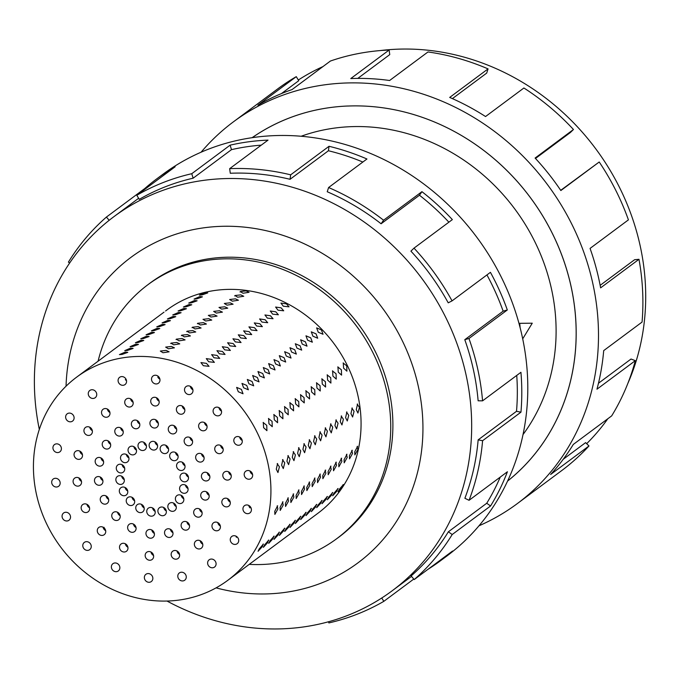 <?xml version="1.0" encoding="UTF-8"?>
<svg xmlns="http://www.w3.org/2000/svg" width="678" height="678" viewBox="0 0 678 678"><rect width="100%" height="100%" fill="white"/><g stroke="black" fill="none" stroke-linecap="round" stroke-linejoin="round"><path stroke-width="1.02" d="M252.114 137.685A214.095 193.069 53.4 0 1 347.806 106.014A214.062 193.035 -126.6 0 0 252.182 137.676M523.043 434.539A192.688 173.754 -126.6 0 0 529.747 232.046A192.688 173.754 -126.6 0 0 350.568 126.684A192.688 173.754 -126.6 0 0 301.142 136.253M380.146 50.579A233.122 210.222 53.4 0 1 397.028 49.206A233.122 210.222 53.4 0 1 601.047 156.211A233.122 210.222 53.4 0 1 627.82 383.494M607.827 418.741A233.122 210.222 53.4 0 1 586.673 443.683M201.078 152.211A237.885 214.519 53.4 0 1 233.401 121.845A237.885 214.519 53.4 0 1 344.746 83.047A237.885 214.519 53.4 0 1 579.682 241.521A237.885 214.519 53.4 0 1 517.373 503.559A237.885 214.519 53.4 0 1 479.007 525.789M517.373 503.559L561.765 470.54A237.885 214.519 -126.6 0 0 588.987 445.963L550.621 474.498A237.885 214.519 -126.6 0 0 573.308 444.421L611.675 415.885A237.885 214.519 -126.6 0 0 635.328 360.654L596.971 389.197A237.885 214.519 -126.6 0 0 603.7 350.611L642.058 322.075A237.885 214.519 -126.6 0 0 638.981 259.31L600.615 287.853A237.885 214.519 -126.6 0 0 590.063 248.411L628.421 219.867A237.885 214.519 -126.6 0 0 599.216 162L560.85 190.543A237.885 214.519 -126.6 0 0 535.095 158.05L573.461 129.506A237.885 214.519 -126.6 0 0 523.908 87.996L485.541 116.54A237.885 214.519 -126.6 0 0 449.692 97.429L488.058 68.893A237.885 214.519 -126.6 0 0 427.979 51.96L389.613 80.504A237.885 214.519 -126.6 0 0 350.772 78.563L389.13 50.028L389.748 54.621L357.781 78.402M488.058 68.893L486.694 73.105L452.404 98.615M573.461 129.506L570.384 132.507L535.493 158.474M599.216 162L560.706 190.332M638.981 259.31L634.6 259.716L600.149 285.345M635.328 360.654L631.023 359.035L598.471 383.248M588.987 445.963L585.606 442.632L563.223 459.286M249.233 564.367A158.237 142.694 -126.6 0 0 262.708 564.46A158.237 142.694 -126.6 0 0 336.78 538.654A158.237 142.694 -126.6 0 0 378.222 364.34A158.237 142.694 -126.6 0 0 221.943 258.928A158.237 142.694 -126.6 0 0 147.872 284.735A158.237 142.694 -126.6 0 0 98.081 361.196M202.137 294.896L199.4 295.108L205.273 292.557L207.765 292.879L202.137 294.896M196.806 298.862L194.069 299.074L199.942 296.523L202.434 296.845L196.806 298.862M191.476 302.829L188.738 303.041L194.611 300.49L197.103 300.812L191.476 302.829M186.145 306.795L183.407 307.007L189.281 304.456L191.772 304.778L186.145 306.795M180.814 310.761L178.077 310.973L183.95 308.431L186.442 308.744L180.814 310.761M175.475 314.728L172.737 314.948L178.611 312.397L181.102 312.711L175.475 314.728M170.144 318.694L167.407 318.914L173.28 316.363L175.772 316.677L170.144 318.694M164.813 322.66L162.076 322.881L167.949 320.33L170.441 320.643L164.813 322.66M159.483 326.626L156.745 326.847L162.618 324.296L165.11 324.609L159.483 326.626M154.152 330.593L151.414 330.813L157.288 328.262L159.779 328.576L154.152 330.593M148.821 334.559L146.075 334.779L151.957 332.228L154.448 332.551L148.821 334.559M143.482 338.525L140.744 338.746L146.618 336.195L149.109 336.517L143.482 338.525M138.151 342.5L135.414 342.712L141.287 340.161L143.778 340.483L138.151 342.5M132.82 346.466L130.083 346.678L135.956 344.127L138.448 344.449L132.82 346.466M127.489 350.433L124.752 350.645L130.625 348.094L133.117 348.416L127.489 350.433M122.159 354.399L119.421 354.611L125.294 352.06L127.786 352.382L122.159 354.399M164.025 312.143L76.606 377.18A126.617 114.175 -126.6 0 0 43.443 516.653A126.617 114.175 -126.6 0 0 168.483 600.996A126.617 114.175 -126.6 0 0 227.749 580.351A126.617 114.175 -126.6 0 0 260.911 440.87A126.617 114.175 -126.6 0 0 135.871 356.526A126.617 114.175 -126.6 0 0 76.606 377.18M158.694 316.109L160.237 314.956M153.364 320.075L154.906 318.923M148.024 324.042L149.575 322.889M142.694 328.008L144.244 326.855M137.363 331.974L138.914 330.822M132.032 335.941L133.574 334.788M126.701 339.907L128.244 338.754M121.362 343.882L122.913 342.721M116.031 347.848L117.582 346.687M110.7 351.814L112.251 350.653M105.37 355.781L106.912 354.628M100.039 359.747L101.581 358.594M94.708 363.713L96.251 362.561M89.369 367.679L90.92 366.527M84.038 371.646L85.589 370.493M342.983 484.702L342.365 487.041L338.042 491.796L339.229 489.372L343.441 484.541M337.652 488.677L337.025 491.008L332.703 495.762L333.89 493.338L338.11 488.507M332.322 492.643L331.695 494.974L327.372 499.728L328.559 497.305L332.779 492.474M326.982 496.61L326.364 498.94L322.042 503.695L323.228 501.271L327.44 496.44M321.652 500.576L321.033 502.906L316.711 507.661L317.897 505.246L322.109 500.406M316.321 504.542L315.702 506.873L311.38 511.627L312.566 509.212L316.779 504.373M310.99 508.508L310.363 510.839L306.041 515.594L307.227 513.178L311.448 508.347M305.659 512.475L305.032 514.814L300.71 519.56L301.896 517.145L306.117 512.314M300.329 516.441L299.701 518.78L295.379 523.526L296.566 521.111L300.786 516.28M294.989 520.407L294.371 522.746L290.048 527.501L291.235 525.077L295.447 520.246M289.659 524.374L289.04 526.713L284.718 531.467L285.904 529.043L290.116 524.213M284.328 528.34L283.709 530.679L279.387 535.434L280.573 533.01L284.785 528.179M278.997 532.306L278.37 534.645L274.048 539.4L275.234 536.976L279.455 532.145M273.666 536.281L273.039 538.612L268.717 543.366L269.903 540.942L274.124 536.112M268.327 540.247L267.708 542.578L263.386 547.332L264.573 544.909L268.785 540.078M262.996 544.214L262.378 546.544L258.055 551.299L259.242 548.875L263.454 544.044M357.128 446.429L357.882 449.446L354.865 454.904L354.747 451.785L357.637 446.294M351.797 450.395L352.552 453.421L349.534 458.87L349.416 455.752L352.297 450.26M346.466 454.37L347.221 457.387L344.204 462.837L344.085 459.718L346.966 454.226M341.136 458.336L341.882 461.354L338.864 466.803L338.746 463.684L341.636 458.192M335.796 462.303L336.551 465.32L333.534 470.769L333.415 467.65L336.305 462.159M330.466 466.269L331.22 469.286L328.203 474.736L328.084 471.617L330.974 466.125M325.135 470.235L325.889 473.252L322.872 478.702L322.753 475.583L325.643 470.091M319.804 474.202L320.558 477.219L317.541 482.668L317.423 479.549L320.304 474.058M314.473 478.168L315.228 481.185L312.211 486.635L312.083 483.516L314.973 478.024M309.143 482.134L309.888 485.151L306.871 490.601L306.753 487.482L309.643 481.99M303.803 486.101L304.558 489.118L301.541 494.567L301.422 491.457L304.312 485.965M298.473 490.067L299.227 493.084L296.21 498.533L296.091 495.423L298.981 489.931M293.142 494.033L293.896 497.05L290.879 502.508L290.76 499.389L293.642 493.898M287.811 497.999L288.565 501.025L285.548 506.474L285.43 503.356L288.311 497.864M282.48 501.974L283.226 504.991L280.209 510.441L280.09 507.322L282.98 501.83M277.141 505.941L277.895 508.958L274.878 514.407L274.76 511.288L277.649 505.796M357.17 404.156L359.399 407.359L357.942 413.046L356.264 409.69L357.577 404.012M351.84 408.131L354.069 411.326L352.611 417.012L350.933 413.656L352.246 407.978M346.509 412.097L348.738 415.292L347.28 420.979L345.594 417.623L346.916 411.944M341.178 416.063L343.399 419.258L341.949 424.945L340.263 421.589L341.576 415.911M335.847 420.029L338.068 423.225L336.61 428.911L334.932 425.555L336.246 419.877M330.508 423.996L332.737 427.191L331.279 432.878L329.601 429.521L330.915 423.843M325.177 427.962L327.406 431.157L325.949 436.844L324.27 433.488L325.584 427.81M319.846 431.928L322.075 435.123L320.618 440.81L318.94 437.454L320.253 431.776M314.516 435.895L316.736 439.09L315.287 444.776L313.6 441.429L314.923 435.742M309.185 439.861L311.405 443.056L309.948 448.743L308.27 445.395L309.583 439.708M303.846 443.827L306.075 447.022L304.617 452.709L302.939 449.361L304.252 443.675M298.515 447.794L300.744 450.997L299.286 456.675L297.608 453.328L298.922 447.641M293.184 451.76L295.413 454.963L293.955 460.65L292.277 457.294L293.591 451.616M287.853 455.735L290.074 458.93L288.625 464.616L286.938 461.26L288.26 455.582M282.523 459.701L284.743 462.896L283.285 468.583L281.607 465.227L282.921 459.548M277.183 463.667L279.412 466.862L277.955 472.549L276.277 469.193L277.59 463.515M343.11 362.984L346.729 365.832L346.916 371.171L343.593 368.171L343.271 362.891M337.771 366.951L341.39 369.798L341.585 375.137L338.254 372.137L337.932 366.857M332.44 370.925L336.059 373.773L336.254 379.104L332.923 376.104L332.601 370.832M327.11 374.892L330.728 377.739L330.915 383.07L327.593 380.07L327.271 374.798M321.779 378.858L325.398 381.706L325.584 387.036L322.262 384.036L321.94 378.765M316.448 382.824L320.067 385.672L320.253 391.003L316.931 388.002L316.609 382.731M311.109 386.791L314.736 389.638L314.923 394.969L311.592 391.969L311.27 386.697M123.972 479.015L122.989 478.71M305.778 390.757L309.397 393.604L309.592 398.935L306.261 395.935L305.939 390.664M300.447 394.723L304.066 397.571L304.252 402.901L300.93 399.901L300.608 394.63M295.116 398.689L298.735 401.537L298.922 406.868L295.6 403.868L295.277 398.596M289.786 402.656L293.404 405.503L293.591 410.834L290.269 407.842L289.947 402.562M284.455 406.622L288.074 409.47L288.26 414.809L284.938 411.809L284.616 406.529M279.116 410.588L282.734 413.436L282.929 418.775L279.599 415.775L279.277 410.495M273.785 414.555L277.404 417.411L277.599 422.741L274.268 419.741L273.946 414.461M268.454 418.529L272.073 421.377L272.259 426.708L268.937 423.708L268.615 418.436M263.123 422.496L266.742 425.343L266.929 430.674L263.606 427.674L263.284 422.402M69.131 513.67L69.758 514.458M321.397 329.898L323.025 334.262L318.262 332.228L316.626 327.881L321.397 329.898M316.058 333.864L317.694 338.229L312.922 336.195L311.295 331.847L316.058 333.864M310.727 337.83L312.355 342.195L307.592 340.161L305.964 335.813L310.727 337.83M305.397 341.797L307.024 346.161L302.261 344.127L300.634 339.78L305.397 341.797M300.066 345.763L301.693 350.128L296.93 348.094L295.303 343.746L300.066 345.763M294.735 349.729L296.362 354.094L291.599 352.068L289.964 347.712L294.735 349.729M289.396 353.696L291.031 358.06L286.26 356.035L284.633 351.679L289.396 353.696M144.134 507.797L143.592 507.534M284.065 357.662L285.701 362.027L280.929 360.001L279.302 355.653L284.065 357.662M278.734 361.637L280.361 365.993L275.599 363.967L273.971 359.62L278.734 361.637M273.404 365.603L275.031 369.968L270.268 367.934L268.641 363.586L273.404 365.603M268.073 369.569L269.7 373.934L264.937 371.9L263.301 367.552L268.073 369.569M262.742 373.536L264.369 377.9L259.598 375.866L257.971 371.519L262.742 373.536M257.403 377.502L259.038 381.867L254.267 379.833L252.64 375.485L257.403 377.502M252.072 381.468L253.699 385.833L248.936 383.799L247.309 379.451L252.072 381.468M246.741 385.435L248.368 389.799L243.605 387.765L241.978 383.417L246.741 385.435M241.41 389.401L243.038 393.765L238.275 391.731L236.639 387.384L241.41 389.401M90.021 543.256L90.674 544.18M286.455 303.871L289.04 306.829L283.319 306.21L280.929 303.074L286.455 303.871M281.124 307.837L283.709 310.795L277.988 310.177L275.599 307.041L281.124 307.837M275.793 311.812L278.378 314.77L272.658 314.143L270.268 311.007L275.793 311.812M270.463 315.779L273.048 318.736L267.327 318.109L264.937 314.973L270.463 315.779M265.132 319.745L267.708 322.703L261.988 322.075L259.598 318.94L265.132 319.745M259.793 323.711L262.378 326.669L256.657 326.042L254.267 322.906L259.793 323.711M254.462 327.677L257.047 330.635L251.326 330.008L248.936 326.872L254.462 327.677M249.131 331.644L251.716 334.601L245.995 333.974L243.605 330.847L249.131 331.644M243.8 335.61L246.385 338.568L240.665 337.941L238.275 334.813L243.8 335.61M238.47 339.576L241.046 342.534L235.334 341.907L232.944 338.78L238.47 339.576M233.13 343.543L235.715 346.5L229.995 345.873L227.605 342.746L233.13 343.543M227.8 347.509L230.384 350.467L224.664 349.848L222.274 346.712L227.8 347.509M222.469 351.475L225.054 354.433L219.333 353.814L216.943 350.679L222.469 351.475M217.138 355.442L219.723 358.399L214.002 357.781L211.612 354.645L217.138 355.442M211.807 359.416L214.384 362.374L208.671 361.747L206.282 358.611L211.807 359.416M206.468 363.383L209.053 366.34L203.332 365.713L200.942 362.577L206.468 363.383M246.131 290.904L249.08 292.303L242.995 293.243L240.317 291.557L246.131 290.904M240.8 294.871L243.749 296.269L237.664 297.21L234.986 295.523L240.8 294.871M235.469 298.837L238.41 300.235L232.325 301.176L229.656 299.498L235.469 298.837M230.13 302.812L233.079 304.202L226.994 305.142L224.325 303.464L230.13 302.812M224.799 306.778L227.749 308.176L221.664 309.109L218.994 307.431L224.799 306.778M219.469 310.744L222.418 312.143L216.333 313.075L213.655 311.397L219.469 310.744M214.138 314.711L217.087 316.109L211.002 317.041L208.324 315.363L214.138 314.711M208.807 318.677L211.748 320.075L205.671 321.008L202.993 319.33L208.807 318.677M203.468 322.643L206.417 324.042L200.332 324.974L197.662 323.296L203.468 322.643M198.137 326.61L201.086 328.008L195.001 328.94L192.332 327.262L198.137 326.61M192.806 330.576L195.756 331.974L189.671 332.906L187.001 331.228L192.806 330.576M187.475 334.542L190.425 335.941L184.34 336.881L181.662 335.195L187.475 334.542M182.145 338.508L185.094 339.907L179.009 340.848L176.331 339.161L182.145 338.508M176.805 342.475L179.755 343.873L173.67 344.814L171 343.127L176.805 342.475M171.475 346.441L174.424 347.839L168.339 348.78L165.669 347.102L171.475 346.441M227.749 580.351L317.897 513.28A126.617 114.175 -126.6 0 0 351.06 373.807A126.617 114.175 -126.6 0 0 226.02 289.455A126.617 114.175 -126.6 0 0 166.754 310.109L165.568 310.99M166.144 350.416L169.093 351.806L163.008 352.746L160.339 351.068L166.144 350.416M250.004 470.998A4.526 4.076 -126.6 0 0 252.462 474.397L252.555 474.329M249.004 479.236A4.526 4.076 53.4 0 1 244.538 476.227A4.526 4.076 53.4 0 1 245.724 471.244A4.526 4.076 53.4 0 1 247.843 470.507A4.526 4.076 53.4 0 1 252.309 473.515A4.526 4.076 53.4 0 1 251.123 478.499A4.526 4.076 53.4 0 1 249.004 479.236M239.639 437.03A4.526 4.076 -126.6 0 0 242.216 440.497M240.037 444.946A4.526 4.076 53.4 0 1 234.529 442.954A4.526 4.076 53.4 0 1 235.351 437.268A4.526 4.076 53.4 0 1 236.071 436.852A4.526 4.076 53.4 0 1 241.58 438.844A4.526 4.076 53.4 0 1 240.749 444.531A4.526 4.076 53.4 0 1 240.037 444.946M218.909 407.622A4.526 4.076 -126.6 0 0 221.494 411.088M220.477 414.733A4.526 4.076 53.4 0 1 220.028 415.122A4.526 4.076 53.4 0 1 214.265 414.19A4.526 4.076 53.4 0 1 214.18 408.258A4.526 4.076 53.4 0 1 214.629 407.868A4.526 4.076 53.4 0 1 220.392 408.8A4.526 4.076 53.4 0 1 220.477 414.733M190.323 386.333A4.526 4.076 -126.6 0 0 192.908 389.799M192.671 392.24A4.526 4.076 53.4 0 1 191.442 393.833A4.526 4.076 53.4 0 1 186.23 393.452A4.526 4.076 53.4 0 1 184.814 388.163A4.526 4.076 53.4 0 1 186.043 386.579A4.526 4.076 53.4 0 1 191.255 386.952A4.526 4.076 53.4 0 1 192.671 392.24M158.508 376.57L157.804 377.087A4.526 4.076 -126.6 0 0 159.915 379.188M159.983 380.189A4.526 4.076 53.4 0 1 158.449 383.223A4.526 4.076 53.4 0 1 153.872 383.299A4.526 4.076 53.4 0 1 151.508 379.002A4.526 4.076 53.4 0 1 153.05 375.968A4.526 4.076 53.4 0 1 157.627 375.883A4.526 4.076 53.4 0 1 159.983 380.189M126.015 379.18L125.32 379.697A4.526 4.076 -126.6 0 0 126.489 380.544M126.362 380.019A4.526 4.076 53.4 0 1 125.023 384.57A4.526 4.076 53.4 0 1 118.286 381.867A4.526 4.076 53.4 0 1 119.625 377.315A4.526 4.076 53.4 0 1 126.362 380.019M95.844 391.765A4.526 4.076 53.4 0 1 95.2 397.723A4.526 4.076 53.4 0 1 89.149 396.427A4.526 4.076 53.4 0 1 89.801 390.469A4.526 4.076 53.4 0 1 95.844 391.765M126.184 379.536L125.54 379.536M72.122 414.004A4.526 4.076 53.4 0 1 72.571 421.089A4.526 4.076 53.4 0 1 67.614 420.911A4.526 4.076 53.4 0 1 67.173 413.826A4.526 4.076 53.4 0 1 72.122 414.004M107.633 410.012L108.192 409.597M91.115 428.259L90.36 428.818M58.062 444.056A4.526 4.076 53.4 0 1 61.291 447.599A4.526 4.076 53.4 0 1 59.867 451.845A4.526 4.076 53.4 0 1 56.282 452.37A4.526 4.076 53.4 0 1 53.053 448.828A4.526 4.076 53.4 0 1 54.469 444.582A4.526 4.076 53.4 0 1 58.062 444.056M122.311 430.742L122.879 430.318M55.35 478.287A4.526 4.076 53.4 0 1 59.817 481.304A4.526 4.076 53.4 0 1 58.63 486.279A4.526 4.076 53.4 0 1 56.511 487.016A4.526 4.076 53.4 0 1 52.045 484.007A4.526 4.076 53.4 0 1 53.231 479.024A4.526 4.076 53.4 0 1 55.35 478.287M167.5 446.632L166.712 447.217M124.066 478.939L123.633 479.27M88.564 505.661L88.14 506.008M88.801 505.983L87.64 506.042M64.317 512.576A4.526 4.076 53.4 0 1 69.826 514.568A4.526 4.076 53.4 0 1 68.995 520.255A4.526 4.076 53.4 0 1 68.283 520.67A4.526 4.076 53.4 0 1 62.774 518.678A4.526 4.076 53.4 0 1 63.605 513A4.526 4.076 53.4 0 1 64.317 512.576M187.772 475.388L187.009 475.964M141.575 504.407A4.526 4.076 -126.6 0 0 144.151 507.881L144.126 507.864M103.556 528.56L104.09 527.323M83.877 542.79A4.526 4.076 53.4 0 1 84.326 542.4A4.526 4.076 53.4 0 1 90.089 543.341A4.526 4.076 53.4 0 1 90.174 549.265A4.526 4.076 53.4 0 1 89.725 549.655A4.526 4.076 53.4 0 1 83.962 548.722A4.526 4.076 53.4 0 1 83.877 542.79M207.205 493.55L207.968 492.982M111.684 565.283A4.526 4.076 53.4 0 1 112.912 563.689A4.526 4.076 53.4 0 1 118.125 564.071A4.526 4.076 53.4 0 1 119.54 569.359A4.526 4.076 53.4 0 1 118.311 570.952A4.526 4.076 53.4 0 1 113.099 570.571A4.526 4.076 53.4 0 1 111.684 565.283M144.363 577.342A4.526 4.076 53.4 0 1 145.906 574.3A4.526 4.076 53.4 0 1 150.482 574.224A4.526 4.076 53.4 0 1 152.847 578.52A4.526 4.076 53.4 0 1 151.304 581.555A4.526 4.076 53.4 0 1 146.728 581.639A4.526 4.076 53.4 0 1 144.363 577.342M177.992 577.503A4.526 4.076 53.4 0 1 179.331 572.952A4.526 4.076 53.4 0 1 186.069 575.656A4.526 4.076 53.4 0 1 184.73 580.207A4.526 4.076 53.4 0 1 177.992 577.503M208.51 565.757A4.526 4.076 53.4 0 1 209.155 559.799A4.526 4.076 53.4 0 1 215.206 561.096A4.526 4.076 53.4 0 1 214.553 567.054A4.526 4.076 53.4 0 1 208.51 565.757M236.063 536.196A4.526 4.076 -126.6 0 0 236.427 537.323L237.046 536.866M232.232 543.519A4.526 4.076 53.4 0 1 231.783 536.442A4.526 4.076 53.4 0 1 236.741 536.612A4.526 4.076 53.4 0 1 237.181 543.697A4.526 4.076 53.4 0 1 232.232 543.519M171 529.637L170.5 529.832M130.947 399.045L130.676 399.359A4.526 4.076 -126.6 0 0 133.117 402.274M158.44 376.612A101.293 91.344 -126.6 0 0 158.228 377.756M248.767 505.441A4.526 4.076 -126.6 0 0 249.996 507.873L250.75 507.314M246.292 513.475A4.526 4.076 53.4 0 1 243.063 509.924A4.526 4.076 53.4 0 1 244.487 505.686A4.526 4.076 53.4 0 1 248.072 505.152A4.526 4.076 53.4 0 1 251.301 508.703A4.526 4.076 53.4 0 1 249.877 512.941A4.526 4.076 53.4 0 1 246.292 513.475M228.622 471.863A4.526 4.076 -126.6 0 0 231.198 475.329M227.613 480.1A4.526 4.076 53.4 0 1 223.147 477.092A4.526 4.076 53.4 0 1 224.333 472.108A4.526 4.076 53.4 0 1 226.452 471.371A4.526 4.076 53.4 0 1 230.918 474.38A4.526 4.076 53.4 0 1 229.732 479.363A4.526 4.076 53.4 0 1 227.613 480.1M220.553 445.438A4.526 4.076 -126.6 0 0 223.13 448.912M220.952 453.353A4.526 4.076 53.4 0 1 215.443 451.37A4.526 4.076 53.4 0 1 216.274 445.683A4.526 4.076 53.4 0 1 216.985 445.268A4.526 4.076 53.4 0 1 222.494 447.26A4.526 4.076 53.4 0 1 221.672 452.938A4.526 4.076 53.4 0 1 220.952 453.353M204.434 422.572A4.526 4.076 -126.6 0 0 207.01 426.038M205.993 429.674A4.526 4.076 53.4 0 1 205.553 430.072A4.526 4.076 53.4 0 1 199.781 429.132A4.526 4.076 53.4 0 1 199.705 423.208A4.526 4.076 53.4 0 1 200.154 422.818A4.526 4.076 53.4 0 1 205.917 423.75A4.526 4.076 53.4 0 1 205.993 429.674M182.204 406.012A4.526 4.076 -126.6 0 0 184.78 409.478M184.543 411.919A4.526 4.076 53.4 0 1 183.314 413.512A4.526 4.076 53.4 0 1 178.111 413.131A4.526 4.076 53.4 0 1 176.687 407.851A4.526 4.076 53.4 0 1 177.916 406.258A4.526 4.076 53.4 0 1 183.128 406.631A4.526 4.076 53.4 0 1 184.543 411.919M156.542 397.757A4.526 4.076 -126.6 0 0 159.118 401.223M159.194 402.224A4.526 4.076 53.4 0 1 157.652 405.258A4.526 4.076 53.4 0 1 153.075 405.334A4.526 4.076 53.4 0 1 150.719 401.037A4.526 4.076 53.4 0 1 152.253 398.003A4.526 4.076 53.4 0 1 156.83 397.927A4.526 4.076 53.4 0 1 159.194 402.224M132.99 401.757A4.526 4.076 53.4 0 1 131.659 406.308A4.526 4.076 53.4 0 1 124.922 403.605A4.526 4.076 53.4 0 1 126.261 399.054A4.526 4.076 53.4 0 1 132.99 401.757M107.344 409.037A4.526 4.076 -126.6 0 0 108.158 410.961A4.526 4.076 -126.6 0 0 109.921 412.504M109.107 410.58A4.526 4.076 53.4 0 1 108.455 416.538A4.526 4.076 53.4 0 1 102.412 415.241A4.526 4.076 53.4 0 1 103.064 409.283A4.526 4.076 53.4 0 1 109.107 410.58M89.742 427.208A4.526 4.076 -126.6 0 0 91.657 430.259A4.526 4.076 -126.6 0 0 92.327 430.674M90.411 427.623A4.526 4.076 53.4 0 1 90.86 434.708A4.526 4.076 53.4 0 1 85.911 434.53A4.526 4.076 53.4 0 1 85.462 427.454A4.526 4.076 53.4 0 1 90.411 427.623M79.173 450.845A4.526 4.076 53.4 0 1 82.402 454.387A4.526 4.076 53.4 0 1 80.987 458.633A4.526 4.076 53.4 0 1 77.394 459.159A4.526 4.076 53.4 0 1 74.165 455.616A4.526 4.076 53.4 0 1 75.589 451.37A4.526 4.076 53.4 0 1 79.173 450.845M76.741 477.422A4.526 4.076 53.4 0 1 81.199 480.439A4.526 4.076 53.4 0 1 80.021 485.414A4.526 4.076 53.4 0 1 77.902 486.151A4.526 4.076 53.4 0 1 73.436 483.143A4.526 4.076 53.4 0 1 74.622 478.16A4.526 4.076 53.4 0 1 76.741 477.422M83.402 504.169A4.526 4.076 53.4 0 1 88.911 506.161A4.526 4.076 53.4 0 1 88.081 511.839A4.526 4.076 53.4 0 1 87.369 512.254A4.526 4.076 53.4 0 1 81.852 510.263A4.526 4.076 53.4 0 1 82.682 504.585A4.526 4.076 53.4 0 1 83.402 504.169M98.361 527.848A4.526 4.076 53.4 0 1 98.802 527.45A4.526 4.076 53.4 0 1 104.573 528.391A4.526 4.076 53.4 0 1 104.649 534.315A4.526 4.076 53.4 0 1 104.2 534.705A4.526 4.076 53.4 0 1 98.437 533.772A4.526 4.076 53.4 0 1 98.361 527.848M119.811 545.604A4.526 4.076 53.4 0 1 121.04 544.01A4.526 4.076 53.4 0 1 126.244 544.392A4.526 4.076 53.4 0 1 127.667 549.68A4.526 4.076 53.4 0 1 126.439 551.265A4.526 4.076 53.4 0 1 121.226 550.892A4.526 4.076 53.4 0 1 119.811 545.604M145.16 555.299A4.526 4.076 53.4 0 1 146.702 552.265A4.526 4.076 53.4 0 1 151.279 552.189A4.526 4.076 53.4 0 1 153.635 556.485A4.526 4.076 53.4 0 1 152.101 559.52A4.526 4.076 53.4 0 1 147.524 559.596A4.526 4.076 53.4 0 1 145.16 555.299M176.983 550.968A4.526 4.076 -126.6 0 0 177.111 551.494A4.526 4.076 -126.6 0 0 179.56 554.435M171.364 555.765A4.526 4.076 53.4 0 1 172.695 551.214A4.526 4.076 53.4 0 1 179.433 553.918A4.526 4.076 53.4 0 1 178.094 558.469A4.526 4.076 53.4 0 1 171.364 555.765M200.179 540.739A4.526 4.076 -126.6 0 0 200.993 542.671A4.526 4.076 -126.6 0 0 202.756 544.214M195.247 546.943A4.526 4.076 53.4 0 1 195.891 540.985A4.526 4.076 53.4 0 1 201.942 542.281A4.526 4.076 53.4 0 1 201.29 548.239A4.526 4.076 53.4 0 1 195.247 546.943M217.774 522.569A4.526 4.076 -126.6 0 0 219.689 525.62A4.526 4.076 -126.6 0 0 220.358 526.043M213.934 529.899A4.526 4.076 53.4 0 1 213.494 522.814A4.526 4.076 53.4 0 1 218.443 522.992A4.526 4.076 53.4 0 1 218.892 530.069A4.526 4.076 53.4 0 1 213.934 529.899M227.655 498.652A4.526 4.076 -126.6 0 0 230.232 502.118M225.181 506.686A4.526 4.076 53.4 0 1 221.952 503.135A4.526 4.076 53.4 0 1 223.367 498.898A4.526 4.076 53.4 0 1 226.961 498.364A4.526 4.076 53.4 0 1 230.189 501.915A4.526 4.076 53.4 0 1 228.766 506.152A4.526 4.076 53.4 0 1 225.181 506.686M207.231 472.727A4.526 4.076 -126.6 0 0 209.807 476.193M206.231 480.965A4.526 4.076 53.4 0 1 201.764 477.956A4.526 4.076 53.4 0 1 202.951 472.973A4.526 4.076 53.4 0 1 205.061 472.235A4.526 4.076 53.4 0 1 209.527 475.244A4.526 4.076 53.4 0 1 208.349 480.227A4.526 4.076 53.4 0 1 206.231 480.965M201.468 453.853A4.526 4.076 -126.6 0 0 204.053 457.319M201.875 461.769A4.526 4.076 53.4 0 1 196.357 459.777A4.526 4.076 53.4 0 1 197.188 454.099A4.526 4.076 53.4 0 1 197.9 453.684A4.526 4.076 53.4 0 1 203.417 455.675A4.526 4.076 53.4 0 1 202.586 461.354A4.526 4.076 53.4 0 1 201.875 461.769M189.959 437.522A4.526 4.076 -126.6 0 0 192.535 440.988M191.518 444.624A4.526 4.076 53.4 0 1 191.069 445.022A4.526 4.076 53.4 0 1 185.306 444.082A4.526 4.076 53.4 0 1 185.221 438.158A4.526 4.076 53.4 0 1 185.67 437.759A4.526 4.076 53.4 0 1 191.442 438.7A4.526 4.076 53.4 0 1 191.518 444.624M174.077 425.691A4.526 4.076 -126.6 0 0 176.653 429.157M176.424 431.598A4.526 4.076 53.4 0 1 175.187 433.191A4.526 4.076 53.4 0 1 169.983 432.81A4.526 4.076 53.4 0 1 168.559 427.53A4.526 4.076 53.4 0 1 169.788 425.937A4.526 4.076 53.4 0 1 175 426.309A4.526 4.076 53.4 0 1 176.424 431.598M155.745 419.792A4.526 4.076 -126.6 0 0 158.321 423.267M158.398 424.259A4.526 4.076 53.4 0 1 156.864 427.293A4.526 4.076 53.4 0 1 152.279 427.377A4.526 4.076 53.4 0 1 149.923 423.08A4.526 4.076 53.4 0 1 151.465 420.038A4.526 4.076 53.4 0 1 156.042 419.962A4.526 4.076 53.4 0 1 158.398 424.259M137.176 420.546A4.526 4.076 -126.6 0 0 137.303 421.072A4.526 4.076 -126.6 0 0 139.753 424.013M139.626 423.496A4.526 4.076 53.4 0 1 138.287 428.047A4.526 4.076 53.4 0 1 131.557 425.343A4.526 4.076 53.4 0 1 132.888 420.792A4.526 4.076 53.4 0 1 139.626 423.496M120.608 427.852A4.526 4.076 -126.6 0 0 121.421 429.776A4.526 4.076 -126.6 0 0 123.184 431.318M122.371 429.394A4.526 4.076 53.4 0 1 121.718 435.352A4.526 4.076 53.4 0 1 115.675 434.056A4.526 4.076 53.4 0 1 116.319 428.098A4.526 4.076 53.4 0 1 122.371 429.394M108.039 440.827A4.526 4.076 -126.6 0 0 109.946 443.878A4.526 4.076 -126.6 0 0 110.616 444.302M108.709 441.251A4.526 4.076 53.4 0 1 109.15 448.328A4.526 4.076 53.4 0 1 104.2 448.158A4.526 4.076 53.4 0 1 103.751 441.073A4.526 4.076 53.4 0 1 108.709 441.251M100.285 457.633A4.526 4.076 53.4 0 1 103.514 461.176A4.526 4.076 53.4 0 1 102.098 465.422A4.526 4.076 53.4 0 1 98.505 465.947A4.526 4.076 53.4 0 1 95.276 462.404A4.526 4.076 53.4 0 1 96.7 458.159A4.526 4.076 53.4 0 1 100.285 457.633M98.124 476.558A4.526 4.076 53.4 0 1 102.59 479.566A4.526 4.076 53.4 0 1 101.403 484.55A4.526 4.076 53.4 0 1 99.293 485.287A4.526 4.076 53.4 0 1 94.827 482.278A4.526 4.076 53.4 0 1 96.005 477.295A4.526 4.076 53.4 0 1 98.124 476.558M102.48 495.754A4.526 4.076 53.4 0 1 107.997 497.745A4.526 4.076 53.4 0 1 107.166 503.423A4.526 4.076 53.4 0 1 106.454 503.839A4.526 4.076 53.4 0 1 100.937 501.847A4.526 4.076 53.4 0 1 101.768 496.169A4.526 4.076 53.4 0 1 102.48 495.754M112.836 512.899A4.526 4.076 53.4 0 1 113.285 512.5A4.526 4.076 53.4 0 1 119.048 513.441A4.526 4.076 53.4 0 1 119.125 519.365A4.526 4.076 53.4 0 1 118.684 519.763A4.526 4.076 53.4 0 1 112.912 518.823A4.526 4.076 53.4 0 1 112.836 512.899M127.93 525.925A4.526 4.076 53.4 0 1 129.167 524.331A4.526 4.076 53.4 0 1 134.371 524.713A4.526 4.076 53.4 0 1 135.795 529.993A4.526 4.076 53.4 0 1 134.558 531.586A4.526 4.076 53.4 0 1 129.354 531.213A4.526 4.076 53.4 0 1 127.93 525.925M145.956 533.264A4.526 4.076 53.4 0 1 147.49 530.23A4.526 4.076 53.4 0 1 152.075 530.145A4.526 4.076 53.4 0 1 154.431 534.442A4.526 4.076 53.4 0 1 152.889 537.485A4.526 4.076 53.4 0 1 148.312 537.561A4.526 4.076 53.4 0 1 145.956 533.264M170.347 529.23A4.526 4.076 -126.6 0 0 170.475 529.755A4.526 4.076 -126.6 0 0 172.924 532.696M164.729 534.027A4.526 4.076 53.4 0 1 166.068 529.476A4.526 4.076 53.4 0 1 172.797 532.179A4.526 4.076 53.4 0 1 171.458 536.73A4.526 4.076 53.4 0 1 164.729 534.027M186.916 521.924A4.526 4.076 -126.6 0 0 187.73 523.857A4.526 4.076 -126.6 0 0 189.493 525.391M181.984 528.128A4.526 4.076 53.4 0 1 182.636 522.17A4.526 4.076 53.4 0 1 188.679 523.467A4.526 4.076 53.4 0 1 188.035 529.425A4.526 4.076 53.4 0 1 181.984 528.128M199.485 508.949A4.526 4.076 -126.6 0 0 201.4 512A4.526 4.076 -126.6 0 0 202.069 512.415M195.645 516.272A4.526 4.076 53.4 0 1 195.205 509.195A4.526 4.076 53.4 0 1 200.154 509.364A4.526 4.076 53.4 0 1 200.603 516.45A4.526 4.076 53.4 0 1 195.645 516.272M206.544 491.864A4.526 4.076 -126.6 0 0 209.121 495.33M204.07 499.898A4.526 4.076 53.4 0 1 200.841 496.347A4.526 4.076 53.4 0 1 202.256 492.109A4.526 4.076 53.4 0 1 205.849 491.575A4.526 4.076 53.4 0 1 209.078 495.118A4.526 4.076 53.4 0 1 207.654 499.364A4.526 4.076 53.4 0 1 204.07 499.898M185.84 473.591A4.526 4.076 -126.6 0 0 188.425 477.058M184.84 481.829A4.526 4.076 53.4 0 1 180.373 478.821A4.526 4.076 53.4 0 1 181.56 473.837A4.526 4.076 53.4 0 1 183.679 473.1A4.526 4.076 53.4 0 1 188.145 476.109A4.526 4.076 53.4 0 1 186.959 481.092A4.526 4.076 53.4 0 1 184.84 481.829M182.39 462.269A4.526 4.076 -126.6 0 0 184.967 465.735M182.789 470.185A4.526 4.076 53.4 0 1 177.272 468.193A4.526 4.076 53.4 0 1 178.102 462.515A4.526 4.076 53.4 0 1 178.823 462.099A4.526 4.076 53.4 0 1 184.331 464.083A4.526 4.076 53.4 0 1 183.501 469.769A4.526 4.076 53.4 0 1 182.789 470.185M175.475 452.463A4.526 4.076 -126.6 0 0 178.06 455.938M177.043 459.574A4.526 4.076 53.4 0 1 176.594 459.964A4.526 4.076 53.4 0 1 170.831 459.031A4.526 4.076 53.4 0 1 170.746 453.107A4.526 4.076 53.4 0 1 171.195 452.709A4.526 4.076 53.4 0 1 176.958 453.65A4.526 4.076 53.4 0 1 177.043 459.574M165.949 445.37A4.526 4.076 -126.6 0 0 168.525 448.836M168.297 451.277A4.526 4.076 53.4 0 1 167.068 452.87A4.526 4.076 53.4 0 1 161.856 452.489A4.526 4.076 53.4 0 1 160.44 447.209A4.526 4.076 53.4 0 1 161.669 445.615A4.526 4.076 53.4 0 1 166.873 445.997A4.526 4.076 53.4 0 1 168.297 451.277M154.948 441.836A4.526 4.076 -126.6 0 0 157.533 445.302M157.61 446.294A4.526 4.076 53.4 0 1 156.067 449.336A4.526 4.076 53.4 0 1 151.491 449.412A4.526 4.076 53.4 0 1 149.126 445.115A4.526 4.076 53.4 0 1 150.669 442.081A4.526 4.076 53.4 0 1 155.245 441.997A4.526 4.076 53.4 0 1 157.61 446.294M143.812 442.285A4.526 4.076 -126.6 0 0 143.939 442.802A4.526 4.076 -126.6 0 0 146.389 445.751M146.262 445.234A4.526 4.076 53.4 0 1 144.923 449.785A4.526 4.076 53.4 0 1 138.193 447.082A4.526 4.076 53.4 0 1 139.524 442.531A4.526 4.076 53.4 0 1 146.262 445.234M133.871 446.666A4.526 4.076 -126.6 0 0 134.685 448.59A4.526 4.076 -126.6 0 0 136.447 450.133M135.634 448.209A4.526 4.076 53.4 0 1 134.981 454.167A4.526 4.076 53.4 0 1 128.939 452.87A4.526 4.076 53.4 0 1 129.583 446.912A4.526 4.076 53.4 0 1 135.634 448.209M126.328 454.455A4.526 4.076 -126.6 0 0 128.235 457.506A4.526 4.076 -126.6 0 0 128.905 457.921M126.998 454.87A4.526 4.076 53.4 0 1 127.439 461.955A4.526 4.076 53.4 0 1 122.489 461.777A4.526 4.076 53.4 0 1 122.04 454.701A4.526 4.076 53.4 0 1 126.998 454.87M121.396 464.422A4.526 4.076 53.4 0 1 124.625 467.964A4.526 4.076 53.4 0 1 123.21 472.21A4.526 4.076 53.4 0 1 119.616 472.736A4.526 4.076 53.4 0 1 116.387 469.193A4.526 4.076 53.4 0 1 117.811 464.947A4.526 4.076 53.4 0 1 121.396 464.422M119.514 475.693A4.526 4.076 53.4 0 1 123.981 478.702A4.526 4.076 53.4 0 1 122.794 483.685A4.526 4.076 53.4 0 1 120.676 484.423A4.526 4.076 53.4 0 1 116.209 481.414A4.526 4.076 53.4 0 1 117.396 476.431A4.526 4.076 53.4 0 1 119.514 475.693M121.565 487.338A4.526 4.076 53.4 0 1 127.083 489.33A4.526 4.076 53.4 0 1 126.252 495.008A4.526 4.076 53.4 0 1 125.532 495.423A4.526 4.076 53.4 0 1 120.023 493.44A4.526 4.076 53.4 0 1 120.853 487.753A4.526 4.076 53.4 0 1 121.565 487.338M127.311 497.949A4.526 4.076 53.4 0 1 127.761 497.559A4.526 4.076 53.4 0 1 133.524 498.491A4.526 4.076 53.4 0 1 133.608 504.415A4.526 4.076 53.4 0 1 133.159 504.813A4.526 4.076 53.4 0 1 127.396 503.873A4.526 4.076 53.4 0 1 127.311 497.949M136.058 506.246A4.526 4.076 53.4 0 1 137.287 504.652A4.526 4.076 53.4 0 1 142.499 505.034A4.526 4.076 53.4 0 1 143.914 510.314A4.526 4.076 53.4 0 1 142.685 511.907A4.526 4.076 53.4 0 1 137.481 511.534A4.526 4.076 53.4 0 1 136.058 506.246M146.745 511.229A4.526 4.076 53.4 0 1 148.287 508.186A4.526 4.076 53.4 0 1 152.864 508.11A4.526 4.076 53.4 0 1 155.228 512.407A4.526 4.076 53.4 0 1 153.686 515.45A4.526 4.076 53.4 0 1 149.109 515.526A4.526 4.076 53.4 0 1 146.745 511.229M163.712 507.491A4.526 4.076 -126.6 0 0 163.839 508.017A4.526 4.076 -126.6 0 0 166.296 510.966M158.093 512.288A4.526 4.076 53.4 0 1 159.432 507.737A4.526 4.076 53.4 0 1 166.161 510.441A4.526 4.076 53.4 0 1 164.83 514.992A4.526 4.076 53.4 0 1 158.093 512.288M173.653 503.11A4.526 4.076 -126.6 0 0 174.466 505.034A4.526 4.076 -126.6 0 0 176.238 506.576M168.72 509.314A4.526 4.076 53.4 0 1 169.373 503.356A4.526 4.076 53.4 0 1 175.416 504.652A4.526 4.076 53.4 0 1 174.771 510.61A4.526 4.076 53.4 0 1 168.72 509.314M181.196 495.321A4.526 4.076 -126.6 0 0 183.102 498.372A4.526 4.076 -126.6 0 0 183.772 498.796M177.356 502.652A4.526 4.076 53.4 0 1 176.916 495.567A4.526 4.076 53.4 0 1 181.865 495.745A4.526 4.076 53.4 0 1 182.314 502.822A4.526 4.076 53.4 0 1 177.356 502.652M185.433 485.075A4.526 4.076 -126.6 0 0 188.009 488.541M182.958 493.101A4.526 4.076 53.4 0 1 179.721 489.558A4.526 4.076 53.4 0 1 181.145 485.312A4.526 4.076 53.4 0 1 184.738 484.787A4.526 4.076 53.4 0 1 187.967 488.33A4.526 4.076 53.4 0 1 186.543 492.575A4.526 4.076 53.4 0 1 182.958 493.101M167.008 601.047A233.122 210.222 -126.6 0 0 283.057 628.794A233.122 210.222 -126.6 0 0 392.181 590.775A233.122 210.222 -126.6 0 0 453.235 333.974A233.122 210.222 -126.6 0 0 222.994 178.67A233.122 210.222 -126.6 0 0 113.879 216.689A233.122 210.222 -126.6 0 0 39.316 429.403M216.079 587.868A190.306 171.61 -126.6 0 0 268.971 593.835A190.306 171.61 -126.6 0 0 421.258 402.961A190.306 171.61 -126.6 0 0 219.943 226.384A190.306 171.61 -126.6 0 0 66.046 386.197M464.786 339.695A233.122 210.222 53.4 0 1 478.126 400.791L482.567 400.842L520.933 372.298A237.885 214.519 53.4 0 1 520.958 412.165L482.592 440.708L478.151 439.861A233.122 210.222 53.4 0 1 464.879 498.262L469.057 500.305L507.415 471.761A237.885 214.519 53.4 0 1 490.567 505.983L452.201 534.518L448.361 531.798A233.122 210.222 53.4 0 1 411.122 575.944L414.199 579.571L452.565 551.028A237.885 214.519 53.4 0 1 440.658 560.638L446.683 556.155A237.885 214.519 -126.6 0 0 508.983 294.116A237.885 214.519 -126.6 0 0 274.048 135.642A237.885 214.519 -126.6 0 0 162.703 174.441L156.677 178.916A237.885 214.519 53.4 0 1 175.17 166.746L136.803 195.281A237.885 214.519 53.4 0 1 191.755 173.704L230.113 145.16A237.885 214.519 53.4 0 1 268.03 140.117L229.664 168.661L230.274 173.254A233.122 210.222 53.4 0 1 290.057 179.297L290.667 174.822L329.033 146.287A237.885 214.519 53.4 0 1 366.951 158.991L328.593 187.526L327.228 191.747A233.122 210.222 53.4 0 1 381.104 223.774L383.57 220.214L421.936 191.671A237.885 214.519 53.4 0 1 452.353 219.604L413.995 248.14L410.919 251.148A233.122 210.222 53.4 0 1 448.226 302.829L452.056 300.879L490.423 272.336A237.885 214.519 53.4 0 1 507.322 309.965L468.956 338.5L464.786 339.695L503.144 311.16A233.122 210.222 -126.6 0 0 486.94 274.929M69.656 262.996L68.41 262.115A237.885 214.519 53.4 0 1 106.412 217.07L144.778 188.526A237.885 214.519 53.4 0 1 156.677 178.916M261.276 145.143A233.122 210.222 -126.6 0 0 231.486 149.652L230.113 145.16M136.803 195.281L139.278 199.34A233.122 210.222 53.4 0 1 193.12 178.195L231.486 149.652M336.644 538.747A158.271 142.719 -126.6 0 0 338.924 537.095A158.271 142.719 -126.6 0 0 380.375 362.755A158.271 142.719 -126.6 0 0 224.071 257.318A158.271 142.719 -126.6 0 0 149.982 283.133A158.271 142.719 -126.6 0 0 147.745 284.836M109.166 220.308L106.412 217.07M145.211 189.035L144.778 188.526M193.12 178.195L191.755 173.704M290.057 179.297L328.423 150.753L329.033 146.287M362.849 162.042A233.122 210.222 -126.6 0 0 328.423 150.753M229.664 168.661A237.885 214.519 53.4 0 1 290.667 174.822M381.104 223.774L419.47 195.239L421.936 191.671M448.887 222.181A233.122 210.222 -126.6 0 0 419.47 195.239M328.593 187.526A237.885 214.519 53.4 0 1 383.57 220.214M503.144 311.16L507.322 309.965M413.995 248.14A237.885 214.519 53.4 0 1 452.056 300.879M478.151 439.861L516.509 411.317A233.122 210.222 -126.6 0 0 516.738 375.426M516.509 411.317L520.958 412.165M468.956 338.5A237.885 214.519 53.4 0 1 482.567 400.842M448.361 531.798L486.728 503.254A233.122 210.222 -126.6 0 0 500.262 477.092M486.728 503.254L490.567 505.983M482.592 440.708A237.885 214.519 53.4 0 1 469.057 500.305M440.658 560.638A237.885 214.519 53.4 0 1 428.038 569.274M413.766 579.063L383.807 601.352L381.765 597.996M452.201 534.518A237.885 214.519 53.4 0 1 414.199 579.571M328.508 621.768L328.864 622.929A237.885 214.519 53.4 0 0 383.807 601.352M152.567 507.949A4.526 4.076 -126.6 0 0 155.152 511.415M132.041 497.313A4.526 4.076 -126.6 0 0 134.625 500.779M125.133 487.507A4.526 4.076 -126.6 0 0 127.718 490.982M121.676 476.185A4.526 4.076 -126.6 0 0 124.26 479.651M122.091 464.71A4.526 4.076 -126.6 0 0 124.676 468.176M151.779 529.984A4.526 4.076 -126.6 0 0 154.355 533.45M133.447 524.086A4.526 4.076 -126.6 0 0 136.024 527.56M117.565 512.263A4.526 4.076 -126.6 0 0 120.15 515.729M106.048 495.923A4.526 4.076 -126.6 0 0 108.633 499.389M100.293 477.049A4.526 4.076 -126.6 0 0 102.87 480.516M100.98 457.921A4.526 4.076 -126.6 0 0 103.556 461.387M150.982 552.019A4.526 4.076 -126.6 0 0 153.567 555.485M125.32 543.764A4.526 4.076 -126.6 0 0 127.905 547.239M103.09 527.213A4.526 4.076 -126.6 0 0 105.666 530.679M86.97 504.339A4.526 4.076 -126.6 0 0 89.547 507.805M78.902 477.914A4.526 4.076 -126.6 0 0 81.487 481.388M79.868 451.133A4.526 4.076 -126.6 0 0 82.445 454.599M130.54 398.808A4.526 4.076 -126.6 0 0 130.668 399.334M178.806 552.604L178.729 553.892M167.237 446.827A4.526 4.076 53.4 0 1 166.542 446.946M176.051 339.585L176.331 339.161M186.721 331.652L187.001 331.228M197.383 323.72L197.662 323.296M240.037 291.981L240.317 291.557M234.707 295.947L234.986 295.523M192.052 327.686L192.332 327.262M181.382 335.618L181.662 335.195M170.72 343.551L171 343.127M389.13 50.028A237.885 214.519 -126.6 0 0 330.423 61.028L292.057 89.572A237.885 214.519 -126.6 0 0 257.911 105.183L296.278 76.648L298.744 80.707L281.412 93.606M296.278 76.648A237.885 214.519 -126.6 0 0 277.785 88.826L233.401 121.845M298.32 80.004A233.122 210.222 53.4 0 1 322.974 66.571M507.619 481.024A214.062 193.035 -126.6 0 0 558.028 245.792A214.062 193.035 -126.6 0 0 347.814 106.039A214.095 193.069 53.4 0 1 558.07 245.809A214.095 193.069 53.4 0 1 507.585 481.083M520.119 327.635L519.729 323.321L532.264 323.194L522.713 338.831M518.975 323.347L519.729 323.321M152.262 281.472L147.872 284.735M113.879 216.689L138.634 198.281M392.181 590.775L411.504 576.393M341.161 535.391L336.78 538.654"/></g></svg>
